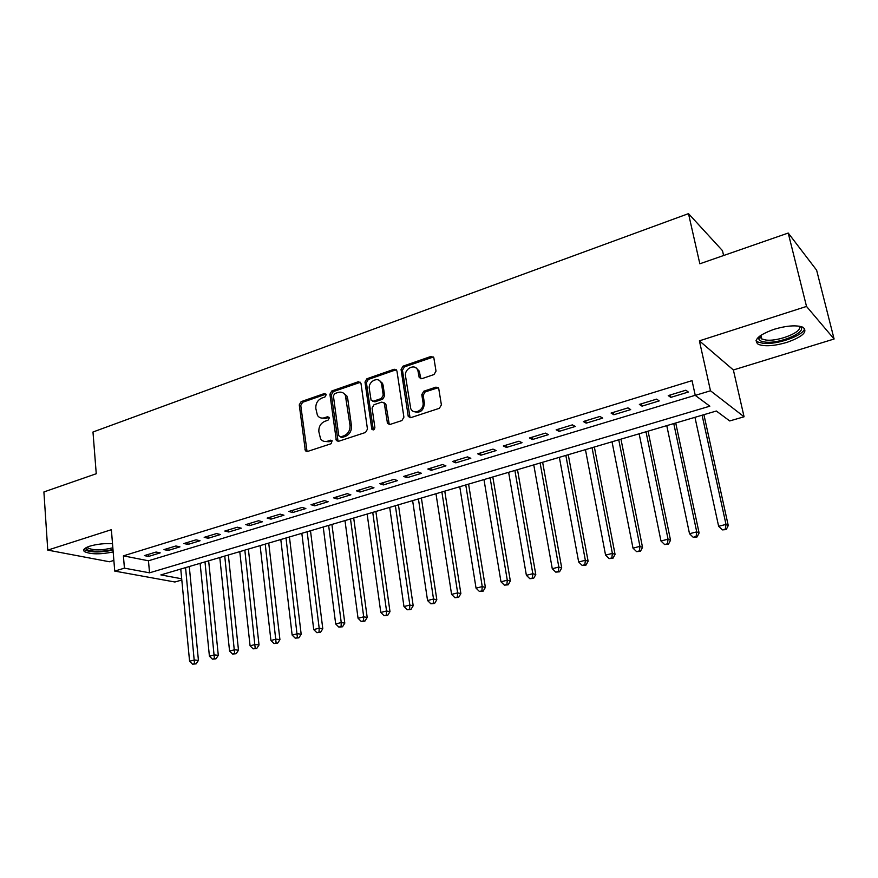 <?xml version="1.0" encoding="UTF-8"?>
<svg xmlns="http://www.w3.org/2000/svg" width="878" height="878" viewBox="0 0 878 878"><rect width="100%" height="100%" fill="white"/><g stroke="black" fill="none" stroke-linecap="round" stroke-linejoin="round"><path stroke-width="1.32" d="M326.199 394.738L324.41 393.542L301.11 401.652L299.255 404.879L305.357 450.809L307.443 451.479L331.083 443.741L332.158 440.723L330.611 440.185L327.527 441.206C324.64 442.007 322.325 441.228 320.569 438.857L318.846 431.702C318.637 426.697 320.657 423.218 324.904 421.286L327.966 420.255L329.294 417.972L327.494 416.743L324.432 417.774C321.513 418.619 319.175 417.829 317.441 415.404L315.817 408.457C315.608 403.496 317.616 400.039 321.831 398.074L324.882 397.021L326.199 394.738M326.001 394.145L302.614 402.267L300.759 405.482L307.059 451.566M332.158 440.734L329.02 441.766L327.527 441.206M329.063 417.313L325.925 418.378L324.432 417.774M774.1 329.283C758.318 335.089 753.039 340.104 758.252 344.319C764.562 346.7 774.078 346.075 786.787 342.431C802.766 336.724 808.144 331.664 802.931 327.242C796.522 324.882 786.907 325.573 774.1 329.283M112.505 543.691C104.438 543.284 96.887 544.119 89.841 546.16C84.321 548.026 82.521 549.847 84.442 551.603C90.599 554.424 100.18 554.545 113.174 551.955M434.006 374.544L436.015 371.131L433.82 357.653L431.12 356.391L403.024 366.17L401.059 369.528L408.27 416.512L410.849 417.632L439.362 408.303L441.393 404.879L438.715 388.416L436.004 387.121L423.789 391.226L421.791 394.628L423.009 402.486C424.557 410.191 413.439 415.59 410.706 408.511L405.548 376.234C404.023 368.53 415.327 363.097 417.851 370.373L419.201 377.496L421.835 378.692L434.006 374.544M788.225 233.043L816.628 270.194L834.1 339.007L806.52 306.433L788.225 233.043L699.843 263.784L688.495 213.639L92.98 432.009L96.251 473.736L43.9 491.954L47.763 550.111L111.374 529.686L114.733 571.095L124.424 568.154L123.403 555.851L692.04 380.635L695.255 395.385L710.489 390.776L744.072 416.776L729.728 420.946L716.338 411.014L160.861 574.914L181.691 578.789M806.52 306.433L699.393 340.84L710.489 390.776M360.99 383.445L358.356 381.721L331.796 390.973L329.909 394.233L336.34 440.504L338.568 441.294L365.511 432.47L367.465 429.144L360.99 383.445M366.916 378.747L394.222 369.232L396.944 370.955L403.902 417.182L401.915 420.562L389.975 424.469L387.494 423.448L384.268 403.123L381.798 402.113L374.028 404.725L372.074 408.061L374.873 427.52C374.434 429.858 373.413 430.418 371.822 429.199L364.985 382.051L366.916 378.747L368.354 379.417L395.627 369.934L394.222 369.232M47.763 550.111L109.465 561.766L113.866 560.416M156.097 552.032L144.376 555.609L148.525 556.443L160.213 552.877L156.097 552.032M175.896 545.984L163.977 549.617L168.082 550.484L179.968 546.862L175.896 545.984M196.024 539.827L183.908 543.537L187.969 544.426L200.063 540.749L196.024 539.827M216.515 533.572L204.179 537.336L208.196 538.269L220.488 534.526L216.515 533.572M237.345 527.206L224.801 531.036L228.763 532.002L241.285 528.194L237.345 527.206M258.56 520.731L245.785 524.627L249.692 525.626L262.434 521.751L258.56 520.731M280.137 514.146L267.142 518.108L270.995 519.139L283.956 515.199L280.137 514.146M302.098 507.429L288.873 511.468L292.67 512.543L305.862 508.527L302.098 507.429M324.454 500.603L310.999 504.718L314.73 505.827L328.163 501.733L324.454 500.603M347.227 493.645L333.519 497.837L337.185 498.978L350.86 494.819L347.227 493.645M370.406 486.566L356.446 490.835L360.057 492.02L373.973 487.784L370.406 486.566M394.013 479.355L379.801 483.701L383.346 484.93L397.514 480.606L394.013 479.355M418.071 472.002L403.584 476.436L407.052 477.709L421.495 473.308L418.071 472.002M442.578 464.517L427.816 469.028L431.219 470.345L445.925 465.867L442.578 464.517M467.546 456.889L452.51 461.488L455.825 462.849L470.817 458.283L467.546 456.889M493.008 449.119L477.676 453.805L480.914 455.21L496.191 450.557L493.008 449.119M518.953 441.195L503.324 445.969L506.474 447.429L522.048 442.688L518.953 441.195M545.403 433.117L529.467 437.979L532.529 439.494L548.41 434.654L545.403 433.117M572.379 424.875L556.136 429.836L559.099 431.394L575.299 426.467L572.379 424.875M599.904 416.468L583.321 421.528L586.197 423.152L602.714 418.115L599.904 416.468M627.979 407.886L611.066 413.055L613.832 414.734L630.678 409.598L627.979 407.886M656.623 399.139L639.36 404.418L642.027 406.141L659.213 400.906L656.623 399.139M123.403 555.851L148.47 560.79L695.233 395.287M670.792 397.383L688.33 392.038L685.85 390.216L668.246 395.594L670.792 397.383L670.276 394.968M723.604 255.52L722.473 250.647L688.495 213.639M699.393 340.84L733.371 369.967L834.1 339.007M733.371 369.967L744.072 416.776M181.812 579.996L174.92 582.004L114.733 571.095M124.424 568.154L149.534 572.818L709.83 406.185L695.255 395.385M148.47 560.79L149.534 572.818M148.525 556.443L148.338 554.402M168.082 550.484L167.885 548.432M187.969 544.426L187.76 542.352M208.196 538.269L207.976 536.184M228.763 532.002L228.543 529.906M249.692 525.626L249.462 523.507M270.995 519.139L270.742 517.01M292.67 512.543L292.407 510.392M314.73 505.827L314.456 503.654M337.185 498.978L336.9 496.805M360.057 492.02L359.75 489.825M383.346 484.93L383.027 482.713M407.052 477.709L406.723 475.47M431.219 470.345L430.868 468.095M455.825 462.849L455.462 460.588M480.914 455.21L480.529 452.927M506.474 447.429L506.079 445.124M532.529 439.494L532.112 437.167M559.099 431.394L558.671 429.057M586.197 423.152L585.747 420.792M613.832 414.734L613.36 412.353M642.027 406.141L641.533 403.748M320.986 417.972L325.925 418.378M324.223 441.404L329.02 441.766M360.485 382.27L333.278 391.61L331.39 394.87L338.074 441.393M334.727 393.607L333.399 395.89L338.754 435.653L340.576 436.915L343.858 435.828C348.193 433.886 350.245 430.374 350.015 425.292L345.339 395.21C343.583 392.466 341.125 391.555 337.964 392.477L334.727 393.607M340.488 436.937L342.058 437.485L340.576 436.915M343.199 392.96L346.799 395.857L347.721 398.645L351.474 425.885C351.716 430.955 349.663 434.467 345.339 436.41L342.058 437.485M396.45 369.803L395.627 369.934M383.938 402.629L385.925 404.517L389.294 424.579M368.354 379.417L366.422 382.72L373.326 429.902M381.678 384.575L381.096 382.643C378.286 376.025 367.926 381.502 369.32 388.822L371.087 400.203L373.512 401.158L381.271 398.535L383.236 395.199L381.678 384.575L383.093 385.244L382.512 383.313L379.274 380.492M372.832 401.279L374.95 401.806L373.512 401.158M383.093 385.244L384.652 395.846L382.698 399.183L374.95 401.806M415.92 367.849L419.234 371.076L420.957 378.813M414.218 411.672C420.375 413.329 423.767 410.487 424.392 403.134L423.009 402.486M438.287 387.692L425.171 391.895L423.174 395.287L424.392 403.134M433.447 356.995L404.418 366.872L402.453 370.231L410.081 417.752M180.758 569.043L189.582 661.233L194.51 659.982L198.439 660.399L189.275 566.54M194.521 663.702L192.556 664.207L196.101 663.867L194.521 663.702L185.565 567.627M192.556 664.207L189.582 661.233M198.439 660.399L196.101 663.867M112.966 549.354C102.726 552.481 84.87 551.647 86.121 548.004L86.285 547.587M87.262 547.115L87.888 548.048C93.705 550.495 102.024 550.418 112.812 547.817L112.845 547.806M83.992 549.321L84.42 549.738C90.566 552.558 100.103 552.679 113.032 550.089M799.529 326.232C809.757 330.918 780.202 344.242 765.067 342.047C761.303 341.608 759.196 340.532 758.768 338.809L759.459 336.307M760.074 335.846L759.997 337.009L761.808 338.996L765.825 340.016C778.775 341.904 804.643 331.138 798.771 326.111M756.068 340.554L757.868 341.992L762.894 343.265C776.613 345.175 804.358 335.396 804.555 328.394M200.118 563.336L209.414 656.184L214.419 654.9L218.304 655.35L208.646 560.822M214.408 658.665L212.41 659.169L215.966 658.829L214.408 658.665L205.002 561.898M212.41 659.169L209.414 656.184M218.304 655.35L215.966 658.829M219.785 557.53L229.564 651.037L234.667 649.742L238.498 650.203L228.346 555.006M234.635 653.539L232.593 654.055L236.171 653.715L234.635 653.539L224.757 556.07M232.593 654.055L229.564 651.037M238.498 650.203L236.171 653.715M239.782 551.636L250.076 645.813L255.257 644.485L259.032 644.979L248.375 549.101M255.202 648.315L253.127 648.842L256.716 648.513L255.202 648.315L244.841 550.144M253.127 648.842L250.076 645.813M259.032 644.979L256.716 648.513M260.118 545.633L270.929 640.49L276.197 639.14L279.928 639.667L268.734 543.087M276.12 643.014L274.013 643.552L277.613 643.223L276.12 643.014L265.255 544.119M274.013 643.552L270.929 640.49M279.928 639.667L277.613 643.223M280.795 539.531L292.144 635.079L297.499 633.707L301.176 634.256L289.433 536.985M297.401 637.626L295.249 638.163L298.871 637.834L297.401 637.626L286.019 537.984M295.249 638.163L292.144 635.079M301.176 634.256L298.871 637.834M301.834 533.319L313.731 629.57L319.186 628.176L322.797 628.758L310.494 530.773M319.054 632.127L316.87 632.687L320.503 632.358L319.054 632.127L319.186 628.176L307.146 531.75M316.87 632.687L313.731 629.57M322.797 628.758L320.503 632.358M323.225 527.009L335.692 623.973L341.246 622.557L344.802 623.15L331.917 524.451M341.081 626.541L338.864 627.111L342.508 626.782L341.081 626.541L341.246 622.557L328.635 525.417M338.864 627.111L335.692 623.973M344.802 623.15L342.508 626.782M344.988 520.588L358.048 618.266L363.701 616.828L367.191 617.453L353.702 518.02M363.514 620.856L361.253 621.437L364.908 621.108L363.514 620.856L363.701 616.828L350.498 518.964M361.253 621.437L358.048 618.266M367.191 617.453L364.908 621.108M367.147 514.047L380.8 612.46L386.55 610.989L389.986 611.659L375.872 511.479M386.342 615.072L384.037 615.654L387.714 615.335L386.342 615.072L386.55 610.989L372.744 512.401M384.037 615.654L380.8 612.46M389.986 611.659L387.714 615.335M389.678 507.396L403.968 606.555L409.828 605.052L413.187 605.754L398.436 504.817M409.587 609.178L407.238 609.771L410.926 609.453L409.587 609.178L409.828 605.052L395.374 505.717M407.238 609.771L403.968 606.555M413.187 605.754L410.926 609.453M412.627 500.636L427.564 600.53L433.523 599.015L436.816 599.74L421.396 498.046M433.249 603.175L430.868 603.79L434.566 603.46L433.249 603.175L433.523 599.015L418.422 498.923M430.868 603.79L427.564 600.53M436.816 599.74L434.566 603.46M435.982 493.743L451.588 594.406L457.657 592.859L460.873 593.616L444.773 491.142M457.35 597.073L454.925 597.688L458.645 597.369L457.35 597.073L457.657 592.859L441.886 491.998M454.925 597.688L451.588 594.406M460.873 593.616L458.645 597.369M459.765 486.719L476.052 588.161L482.241 586.581L485.38 587.382L468.578 484.118M481.901 590.85L479.432 591.476L483.163 591.157L481.901 590.85L482.241 586.581L465.768 484.952M479.432 591.476L476.052 588.161M485.38 587.382L483.163 591.157M483.976 479.575L500.987 581.807L507.286 580.193L510.348 581.027L492.81 476.974M506.913 584.507L504.4 585.143L508.142 584.825L506.913 584.507L507.286 580.193L490.1 477.775M504.4 585.143L500.987 581.807M510.348 581.027L508.142 584.825M508.636 472.298L526.383 575.32L532.814 573.685L535.789 574.552L517.493 469.686M532.408 578.042L529.829 578.69L533.594 578.382L532.408 578.042L532.814 573.685L514.881 470.465M529.829 578.69L526.383 575.32M535.789 574.552L533.594 578.382M533.769 464.89L552.273 568.725L558.825 567.045L561.711 567.956L542.637 462.267M558.375 571.457L555.763 572.127L559.538 571.808L558.375 571.457L558.825 567.045L540.124 463.013M555.763 572.127L552.273 568.725M561.711 567.956L559.538 571.808M559.363 457.339L578.668 561.986L585.341 560.285L588.128 561.229L568.253 454.716M584.858 564.741L582.18 565.421L585.977 565.114L584.858 564.741L585.341 560.285L565.838 455.43M582.18 565.421L578.668 561.986M588.128 561.229L585.977 565.114M585.45 449.635L605.568 555.126L612.372 553.392L615.061 554.38L594.362 447.012M611.845 557.903L609.123 558.595L612.932 558.287L611.845 557.903L612.372 553.392L592.046 447.692M609.123 558.595L605.568 555.126M615.061 554.38L612.932 558.287M612.032 441.788L632.994 548.124L639.941 546.357L642.531 547.389L620.965 439.165M639.371 550.923L636.594 551.625L640.413 551.329L639.371 550.923L639.941 546.357L618.76 439.812M636.594 551.625L632.994 548.124M642.531 547.389L640.413 551.329M639.14 433.798L660.969 540.991L668.059 539.191L670.54 540.255L648.074 431.153M667.445 543.811L664.613 544.525L668.443 544.228L667.445 543.811L668.059 539.191L645.999 431.767M664.613 544.525L660.969 540.991M670.54 540.255L668.443 544.228M666.775 425.643L689.515 533.714L696.737 531.87L699.107 532.99L675.731 422.998M696.089 536.546L693.192 537.281L697.033 536.985L696.089 536.546L696.737 531.87L673.766 423.58M693.192 537.281L689.515 533.714M699.107 532.99L697.033 536.985M694.959 417.324L718.632 526.284L726.007 524.407L728.257 525.571L703.915 414.679M725.305 529.138L722.353 529.884L726.205 529.599L725.305 529.138L726.007 524.407L702.093 415.217M722.353 529.884L718.632 526.284M728.257 525.571L726.205 529.599M325.903 394.178L324.41 393.542M332.103 440.756L330.611 440.185M328.987 417.335L327.494 416.743M306.444 450.216L304.929 449.679M300.759 405.482L299.255 404.879M302.614 402.267L301.11 401.652M337.459 440.054L335.978 439.483M331.39 394.87L329.909 394.233M333.278 391.61L331.796 390.973M359.804 382.391L358.356 381.721M345.339 436.41L343.858 435.828M351.474 425.885L350.015 425.292M347.721 398.645L346.261 398.008M388.669 423.262L387.253 422.647M385.925 404.517L384.498 403.88M373.062 429.177L371.624 428.585M366.422 382.72L364.985 382.051M382.698 399.183L381.271 398.535M384.652 395.846L383.236 395.199M420.419 377.628L419.047 376.936M419.629 372.557L418.257 371.866M423.174 395.287L421.791 394.628M425.171 391.895L423.789 391.226M437.354 387.802L436.004 387.121M409.466 416.435L408.061 415.821M402.453 370.231L401.059 369.528M404.418 366.872L403.024 366.17M432.481 357.116L431.12 356.391M306.872 451.347L305.357 450.809M337.821 441.063L336.34 440.504M346.799 395.857L345.339 395.21M388.921 424.052L387.494 423.448M385.694 403.759L384.268 403.123M373.26 429.792L371.822 429.199M382.512 383.313L381.096 382.643M420.573 378.188L419.201 377.496M419.234 371.076L417.851 370.373M409.664 417.138L408.27 416.512M86.703 547.367L86.121 548.004M87.8 546.884L87.888 548.048M759.997 337.009L758.768 338.809M760.919 335.253L761.808 338.996"/></g></svg>
